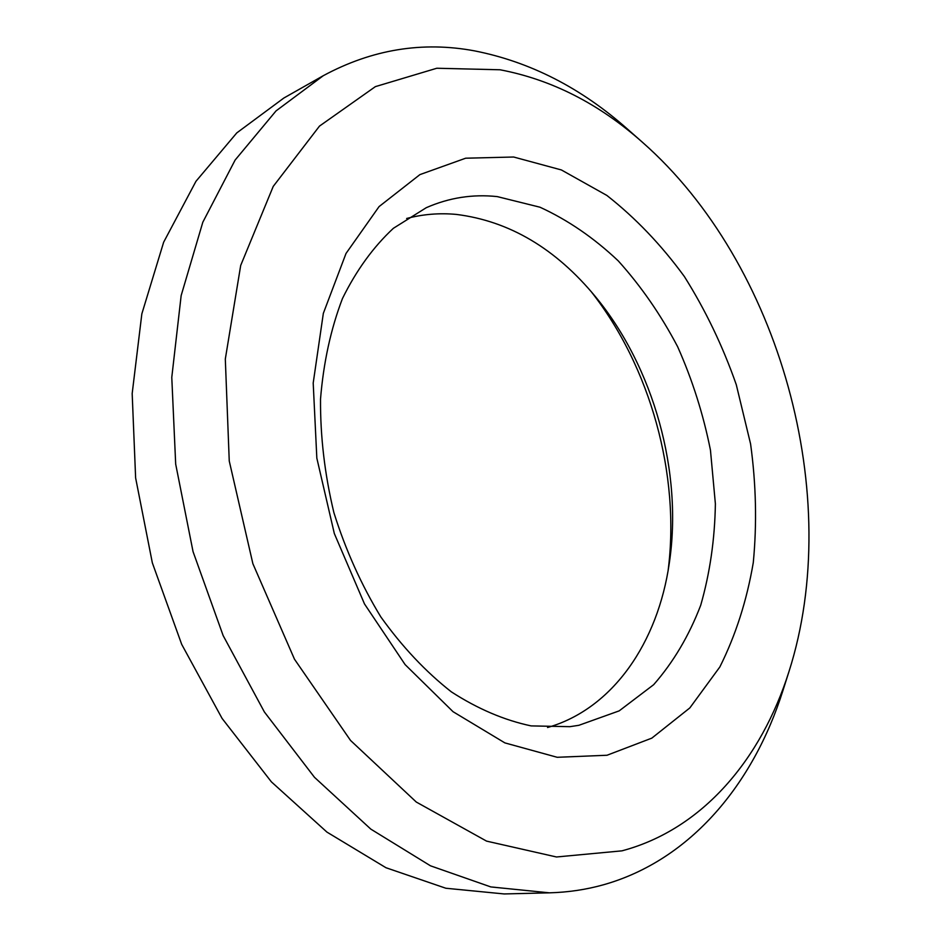 <?xml version="1.0" encoding="UTF-8"?>
<svg xmlns="http://www.w3.org/2000/svg" width="941" height="941" viewBox="0 0 941 941"><rect width="100%" height="100%" fill="white"/><g stroke="black" fill="none" stroke-linecap="round" stroke-linejoin="round"><path stroke-width="1.41" d="M590.983 291.369C650.502 367.025 680.308 474.711 668.157 570.199M547.556 727.511C613.132 708.773 657.935 642.162 669.274 563.294C682.978 472.57 653.889 367.496 595.488 296.733C555.649 248.483 509.281 221.053 456.385 214.419C439.529 212.842 422.956 214.195 406.653 218.477M578.891 725.299L569.905 726.675L531.124 725.899C504.317 720.23 477.734 708.879 451.362 691.87C425.65 671.686 402.136 646.69 380.799 616.884C361.273 584.784 345.641 550.038 333.89 512.633C324.739 474.511 320.281 436.671 320.516 399.09C323.492 362.556 330.809 329.021 342.477 298.497C356.345 270.349 373.318 246.954 393.385 228.298L426.261 207.702C449.033 197.704 472.688 193.999 497.213 196.598L539.969 207.208C567.882 220.018 593.971 237.908 618.261 260.88C641.08 286.229 660.876 314.823 677.626 346.688C692.376 379.835 703.327 414.322 710.455 450.151L715.383 503.823C714.807 539.358 709.914 573.151 700.727 605.204C689.083 635.669 673.391 662.17 653.654 684.695L619.19 710.867L578.891 725.299M513.657 157.018L465.677 158.206L419.909 174.614L379.082 206.585L346.006 253.47L323.339 313.353L313.2 383.034L316.835 458.138L334.326 533.547L364.508 603.969L405.112 664.605L453.056 711.702L504.882 742.896L557.201 757.293L606.992 755.258L651.819 738.132L689.835 707.926L719.841 666.969C735.697 635.234 746.848 600.452 753.282 562.612C757.011 523.761 756.105 484.215 750.589 443.964L736.285 384.716C722.794 346.17 705.491 310.118 684.378 276.548C661.335 244.954 635.493 217.912 606.863 195.434L561.401 169.956L513.657 157.018M642.515 142.338L627.647 129.223C581.291 88.019 530.301 61.906 474.699 50.896C422.485 41.133 372.013 49.403 323.257 75.715L276.031 110.909L235.132 160.041L202.821 222.205L181.154 295.58L171.78 377.4L175.685 464.113L193.046 551.614L223.146 635.587L264.386 711.972L314.494 777.325L370.813 829.115L430.484 865.814L490.826 886.928L549.426 892.833C568.199 892.315 586.231 889.621 603.534 884.763C690.906 860.086 753.565 783.618 782.983 690.423L788.993 671.521C761.434 758.846 702.786 829.386 621.907 850.852L556.484 856.98L486.579 841.125L416.298 802.05L350.534 740.438L294.486 659.218L252.882 563.706L229.251 461.008L225.311 359.05L240.696 265.444L273.243 186.389L319.493 126.094L375.377 86.631L436.8 68.246L500.036 69.775C551.579 79.573 599.064 103.757 642.515 142.338C780.018 263.304 844.724 497.083 788.993 671.521M549.426 892.833L504.176 893.95L445.846 888.245L385.975 867.731L326.939 832.103L271.384 781.853L222.1 718.453L181.695 644.362L152.348 562.883L135.622 477.91L132.175 393.573L141.844 313.859L163.652 242.202L195.975 181.284L236.779 132.904L283.864 98.017L323.257 75.715"/></g></svg>
